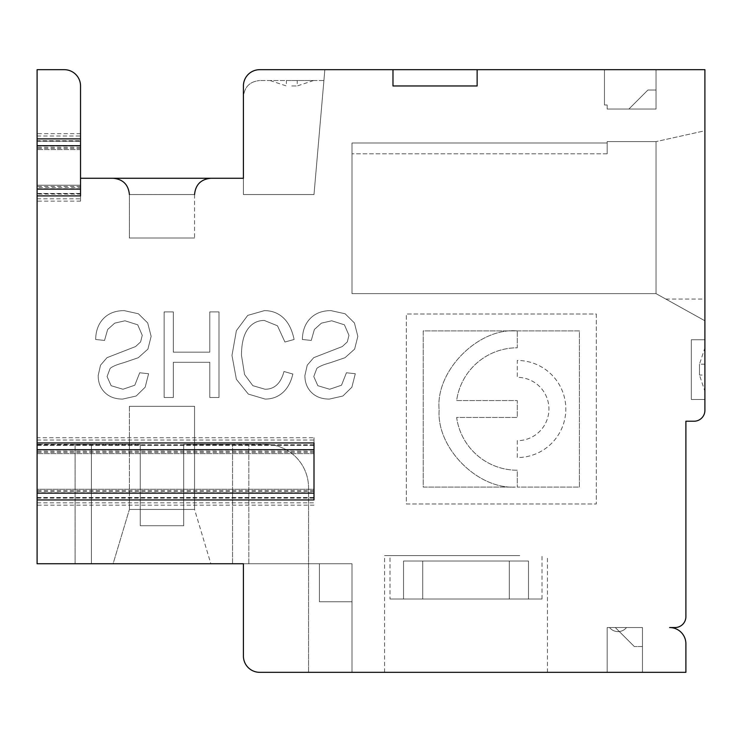 <?xml version="1.0" encoding="UTF-8"?>
<svg xmlns="http://www.w3.org/2000/svg" width="742" height="742" viewBox="0 0 742 742"><rect width="100%" height="100%" fill="white"/><g stroke="black" fill="none" stroke-linecap="round" stroke-linejoin="round"><path stroke-width="0.56" stroke-dasharray="3.71 2.78" d="M80.535 201.128L37.1 201.128L37.1 194.07L80.535 194.07L80.535 201.128L80.535 178.265L80.535 185.222L37.1 185.222L37.1 195.907L37.1 185.222L80.535 185.222L80.535 187.466L37.1 187.466M37.1 201.128L37.1 188.737L80.535 188.737M37.1 445.385L313.996 445.385L313.996 437.715L37.1 437.715L37.1 452.435L37.1 188.737M259.7 672.326A16.287 16.287 0 0 1 243.413 656.039L243.413 563.734L351.996 563.734L351.996 672.326L351.996 563.734L351.996 672.326L259.7 672.326A16.287 16.287 0 0 1 243.413 656.039A16.287 16.287 0 0 0 259.7 672.326L685.896 672.326L685.896 643.824A16.287 16.287 0 0 0 669.609 627.537L675.034 627.537A10.861 10.861 0 0 0 685.896 616.676L685.896 421.224L694.039 421.224A10.861 10.861 0 0 0 704.9 410.363L704.9 69.674L477.134 69.674L477.134 85.961L392.982 85.961L477.134 85.961L477.134 69.674L392.982 69.674L392.982 85.961L392.982 69.674L259.7 69.674C249.822 70.657 244.396 76.092 243.413 85.961C244.396 76.092 249.822 70.657 259.7 69.674A16.287 16.287 0 0 0 243.413 85.961L243.413 178.265L80.535 178.265L80.535 194.07M161.969 178.265L210.839 178.265L161.969 178.265M324.848 69.674L259.7 69.674L324.848 69.674L259.7 69.674L324.848 69.674L259.7 69.674L324.848 69.674L259.7 69.674L324.848 69.674L313.996 194.552L324.848 69.674L313.996 194.552L323.911 80.535L259.7 80.535L323.911 80.535L313.996 194.552L324.848 69.674M477.134 69.674L477.134 85.961L392.982 85.961L477.134 85.961L477.134 69.674L477.134 85.961L477.134 69.674L477.134 85.961L392.982 85.961L477.134 85.961L477.134 69.674L477.134 85.961L392.982 85.961L477.134 85.961L392.982 85.961L477.134 85.961L477.134 69.674L392.982 69.674L392.982 85.961L392.982 69.674L392.982 85.961L392.982 69.674L392.982 85.961L392.982 69.674L392.982 85.961L392.982 69.674L392.982 85.961L477.134 85.961L477.134 69.674L392.982 69.674M656.039 69.674L604.461 69.674L656.039 69.674L604.461 69.674L656.039 69.674L604.461 69.674L656.039 69.674L604.461 69.674L656.039 69.674L604.461 69.674L656.039 69.674L656.039 109.037L607.169 109.037L656.039 109.037L656.039 69.674M519.762 555.591L390.004 555.591L519.762 555.591M519.762 561.026L509.3 561.026L509.3 599.026L390.004 599.026L403.527 599.026L403.527 561.026L422.727 561.026L422.727 599.026L542.022 599.026L528.489 599.026L528.489 561.026L509.3 561.026L509.3 599.026L403.527 599.026L403.527 561.026L422.727 561.026L422.727 599.026L542.022 599.026L422.727 599.026L542.022 599.026L528.489 599.026L528.489 561.026L403.527 561.026L422.727 561.026L422.727 599.026L542.022 599.026L422.727 599.026L542.022 599.026L528.489 599.026L528.489 561.026L422.727 561.026L422.727 599.026L528.489 599.026L528.489 561.026L509.3 561.026L509.3 599.026L390.004 599.026L403.527 599.026L403.527 561.026L422.727 561.026L422.727 599.026L528.489 599.026L528.489 561.026L403.527 561.026L519.762 561.026M607.169 153.826L607.169 141.611L607.169 153.826L607.169 141.611L607.169 153.826L607.169 141.611L656.039 141.611L607.169 141.611L656.039 141.611L656.039 293.637L656.039 141.611L607.169 141.611L607.169 153.826L607.169 142.974L351.996 142.974L351.996 293.637L351.996 142.974L351.996 293.637L656.039 293.637L351.996 293.637L351.996 142.974L351.996 293.637L351.996 142.974L351.996 293.637L656.039 293.637L656.039 141.611L656.039 293.637L351.996 293.637L351.996 142.974L351.996 293.637L656.039 293.637L656.039 141.611L607.169 141.611L656.039 141.611L656.039 293.637L351.996 293.637L351.996 142.974L607.169 142.974L351.996 142.974L607.169 142.974L607.169 153.826L607.169 141.611L607.169 153.826L607.169 142.974L351.996 142.974L607.169 142.974L607.169 153.826L607.169 141.611L656.039 141.611L607.169 141.611L607.169 153.826L607.169 142.974L351.996 142.974L607.169 142.974L607.169 153.826L351.996 153.826L607.169 153.826M466.013 555.591L384.569 555.591L466.013 555.591M466.013 672.326L384.569 672.326L466.013 672.326M80.535 141.138L80.535 149.587L80.535 138.893L80.535 141.138L37.1 141.138L37.1 138.893L37.1 149.587L37.1 141.138M80.535 187.466L80.535 195.907M80.535 133.671L37.1 133.671L37.1 148.4L37.1 141.342L80.535 141.342L80.535 148.4L80.535 133.671L80.535 178.265M80.535 141.342L80.535 85.961A16.287 16.287 0 0 0 64.248 69.674L37.1 69.674L37.1 141.342M243.413 85.961L243.413 194.552L313.996 194.552L243.413 194.552L243.413 96.822C244.396 86.944 249.822 81.518 259.7 80.535C249.822 81.518 244.396 86.944 243.413 96.822L243.413 194.552L313.996 194.552L243.413 194.552L243.413 85.961C244.396 76.092 249.822 70.657 259.7 69.674C249.822 70.657 244.396 76.092 243.413 85.961L243.413 194.552L243.413 178.265L243.413 194.552L313.996 194.552L243.413 194.552L313.996 194.552L243.413 194.552L243.413 178.265L243.413 194.552L313.996 194.552L243.413 194.552L243.413 85.961C244.396 76.092 249.822 70.657 259.7 69.674C249.822 70.657 244.396 76.092 243.413 85.961C244.396 76.092 249.822 70.657 259.7 69.674C249.822 70.657 244.396 76.092 243.413 85.961M626.508 627.537A10.861 10.861 0 0 1 609.553 627.537A10.861 10.861 0 0 0 626.508 627.537L607.169 627.537L607.169 672.326L642.461 672.326L607.169 672.326L642.461 672.326L642.461 627.537L642.461 672.326L607.169 672.326L642.461 672.326L642.461 627.537L642.461 672.326L607.169 672.326L642.461 672.326L642.461 627.537L607.169 627.537L607.169 672.326L642.461 672.326L607.169 672.326L607.169 627.537L626.508 627.537M308.561 672.326L308.561 487.726A43.435 43.435 0 0 0 265.126 444.291A43.435 43.435 0 0 1 308.561 487.726L308.561 672.326L351.996 672.326L308.561 672.326L351.996 672.326L308.561 672.326L351.996 672.326L351.996 563.734L319.422 563.734L319.422 601.743L351.996 601.743L319.422 601.743L351.996 601.743L319.422 601.743L351.996 601.743L319.422 601.743L351.996 601.743L319.422 601.743L351.996 601.743L319.422 601.743L319.422 563.734L319.422 601.743L319.422 563.734L351.996 563.734L243.413 563.734L351.996 563.734L351.996 672.326L308.561 672.326L351.996 672.326L351.996 563.734L308.561 563.734L351.996 563.734L351.996 601.743L351.996 563.734L319.422 563.734L351.996 563.734L351.996 672.326L351.996 563.734L308.561 563.734L351.996 563.734L351.996 601.743L351.996 563.734L319.422 563.734L319.422 601.743L319.422 563.734L351.996 563.734L351.996 672.326L308.561 672.326L351.996 672.326L351.996 563.734L308.561 563.734L351.996 563.734L319.422 563.734L319.422 601.743L319.422 563.734L319.422 601.743L319.422 563.734L351.996 563.734L37.1 563.734L232.552 563.734L91.396 563.734L232.552 563.734L91.396 563.734L232.552 563.734L91.396 563.734L91.396 444.291L140.257 444.291L140.257 525.735L183.691 525.735L140.257 525.735L140.257 444.291L140.257 525.735L140.257 444.291L140.257 525.735L140.257 444.291L140.257 525.735L183.691 525.735L183.691 444.291L183.691 525.735L140.257 525.735L183.691 525.735L183.691 444.291L183.691 525.735L183.691 444.291L183.691 525.735L183.691 444.291L183.691 525.735L140.257 525.735L140.257 444.291L91.396 444.291L140.257 444.291L91.396 444.291L140.257 444.291L91.396 444.291L140.257 444.291L91.396 444.291L91.396 563.734L91.396 444.291L75.109 444.291L91.396 444.291L91.396 563.734L232.552 563.734L37.1 563.734L37.1 444.291L37.1 563.734L37.1 490.443L37.1 492.781L313.996 492.781L313.996 490.443L313.996 497.502L313.996 445.385M351.996 563.734L351.996 601.743L351.996 563.734L351.996 601.743L351.996 563.734L319.422 563.734L351.996 563.734M642.461 646.532L642.461 672.326L642.461 627.537L607.169 627.537L607.169 672.326L607.169 627.537L642.461 627.537L642.461 672.326L607.169 672.326L607.169 627.537L642.461 627.537L607.169 627.537L607.169 672.326L607.169 627.537L642.461 627.537L642.461 672.326L642.461 627.537L607.169 627.537L607.169 672.326L607.169 627.537L642.461 627.537L615.313 627.537L642.461 627.537L615.313 627.537L634.317 646.532L615.313 627.537L634.317 646.532L615.313 627.537L634.317 646.532L615.313 627.537L634.317 646.532L615.313 627.537L634.317 646.532L615.313 627.537L642.461 627.537L615.313 627.537L642.461 627.537L615.313 627.537L642.461 627.537L615.313 627.537L642.461 627.537L642.461 646.532L642.461 627.537L642.461 646.532L642.461 627.537L642.461 646.532L642.461 627.537L642.461 646.532L642.461 627.537L642.461 646.532L634.317 646.532L642.461 646.532M129.396 237.987L194.552 237.987L129.396 237.987L194.552 237.987L129.396 237.987L194.552 237.987L129.396 237.987L194.552 237.987L129.396 237.987L194.552 237.987L129.396 237.987L129.396 194.552L194.552 194.552L129.396 194.552C128.431 184.656 123.005 179.23 113.109 178.265C123.005 179.23 128.431 184.656 129.396 194.552C128.431 184.656 123.005 179.23 113.109 178.265C123.005 179.23 128.431 184.656 129.396 194.552L129.396 237.987L129.396 194.552M129.396 406.291L129.396 509.448L129.396 406.291L129.396 509.448L129.396 406.291L194.552 406.291L129.396 406.291L194.552 406.291L129.396 406.291L194.552 406.291L129.396 406.291L194.552 406.291L129.396 406.291L194.552 406.291L129.396 406.291L129.396 509.448L194.552 509.448L129.396 509.448L194.552 509.448L129.396 509.448L194.552 509.448L129.396 509.448L194.552 509.448L129.396 509.448L194.552 509.448L129.396 509.448L113.109 563.734L210.839 563.734L113.109 563.734L210.839 563.734L113.109 563.734L210.839 563.734L113.109 563.734L210.839 563.734L113.109 563.734L210.839 563.734L113.109 563.734L129.396 509.448L113.109 563.734M183.691 525.735L140.257 525.735L183.691 525.735M183.691 444.291L232.552 444.291L183.691 444.291M232.552 563.734L232.552 444.291L265.126 444.291L232.552 444.291L232.552 563.734L232.552 444.291M75.109 444.291L37.1 444.291L75.109 444.291L75.109 563.734L75.109 444.291M313.996 505.172L37.1 505.172L37.1 444.773L313.996 444.773L313.996 492.781M37.1 133.671L37.1 140.73L80.535 140.73M604.461 104.965L604.461 69.674L604.461 104.965L607.169 104.965L604.461 104.965L604.461 69.674L604.461 104.965L604.461 69.674L604.461 104.965L607.169 104.965L607.169 109.037L656.039 109.037L607.169 109.037L656.039 109.037L607.169 109.037L656.039 109.037L607.169 109.037L656.039 109.037L607.169 109.037L607.169 104.965L604.461 104.965L604.461 69.674L604.461 104.965L607.169 104.965L607.169 109.037L607.169 104.965L604.461 104.965L604.461 69.674L604.461 104.965L607.169 104.965L604.461 104.965L607.169 104.965L607.169 109.037L607.169 104.965L604.461 104.965M656.039 90.032L656.039 109.037L628.891 109.037L647.896 90.032L656.039 90.032L656.039 109.037L628.891 109.037L647.896 90.032L628.891 109.037L647.896 90.032L656.039 90.032L656.039 109.037L628.891 109.037L647.896 90.032L656.039 90.032L656.039 109.037L628.891 109.037L647.896 90.032L656.039 90.032L656.039 109.037L628.891 109.037L647.896 90.032L656.039 90.032L656.039 109.037L628.891 109.037L647.896 90.032L656.039 90.032L656.039 109.037L628.891 109.037L647.896 90.032L656.039 90.032L656.039 109.037L628.891 109.037L656.039 109.037L628.891 109.037L647.896 90.032L656.039 90.032L656.039 109.037L656.039 90.032L647.896 90.032L656.039 90.032M291.801 85.961L297.236 85.961L291.801 85.961M291.801 80.535L313.523 80.535L291.801 80.535M607.169 104.965L607.169 109.037L607.169 104.965M390.004 599.026L509.3 599.026L403.527 599.026L403.527 561.026L509.3 561.026L509.3 599.026L390.004 599.026L403.527 599.026L403.527 561.026L509.3 561.026L509.3 599.026L390.004 599.026L509.3 599.026L390.004 599.026L390.004 555.591M528.489 599.026L422.727 599.026M509.3 599.026L403.527 599.026M509.3 561.026L403.527 561.026M528.489 561.026L422.727 561.026M351.996 293.637L656.039 293.637L656.039 141.611L656.039 293.637L351.996 293.637L656.039 293.637L656.039 141.611L607.169 141.611L656.039 141.611L656.039 293.637L351.996 293.637M607.169 142.974L351.996 142.974L607.169 142.974M691.321 399.465L704.9 399.465L704.9 339.743L704.9 399.465L704.9 339.743L704.9 399.465L704.9 339.743L704.9 399.465L704.9 339.743L704.9 399.465L704.9 339.743L704.9 399.465L691.321 399.465L691.321 339.743L704.9 339.743L691.321 339.743L691.321 399.465L704.9 399.465L691.321 399.465L691.321 339.743L704.9 339.743L691.321 339.743L691.321 399.465L704.9 399.465L691.321 399.465L691.321 339.743L704.9 339.743L691.321 339.743L691.321 399.465L704.9 399.465L691.321 399.465L691.321 339.743L704.9 339.743L691.321 339.743L691.321 399.465L704.9 399.465L691.321 399.465L691.321 339.743L704.9 339.743L691.321 339.743L691.321 399.465M80.535 149.587L37.1 149.587L80.535 149.587M313.996 499.95L313.996 489.256L37.1 489.256L37.1 499.95L37.1 489.256L313.996 489.256L313.996 445.181L37.1 445.181L37.1 442.937L37.1 453.622L37.1 445.181M313.996 442.937L313.996 445.181M313.996 453.622L37.1 453.622L313.996 453.622M37.1 194.07L37.1 140.73M243.413 656.039L243.413 563.734M596.299 313.996L596.299 503.985L406.31 503.985L406.31 313.996L596.299 313.996L596.299 503.985L406.31 503.985L406.31 313.996L596.299 313.996M357.839 336.358L354.426 322.965L345.113 313.773L330.941 310.629C322.325 310.629 315.452 313.217 310.332 318.411C305.212 323.595 302.56 330.617 302.365 339.474L311.241 340.43L314.385 329.467L321.407 323.16L331.693 320.776L344.427 324.82L348.963 335.319L347.302 341.923L342.294 346.551L313.727 357.663L307.225 365.203L304.897 375.545C304.897 382.455 307.105 388.103 311.519 392.499C315.944 396.887 321.898 399.085 329.383 399.085L342.897 396.015L351.875 387.213L355.307 373.718L346.431 372.762L341.524 385.209L329.671 389.253L317.845 385.71L313.773 376.556L316.797 368.486C318.819 366.576 323.364 364.647 330.431 362.699L345.002 357.718L354.63 349.111L357.839 336.358L354.426 322.965L345.113 313.773L330.941 310.629C322.325 310.629 315.452 313.217 310.332 318.411C305.212 323.595 302.56 330.617 302.365 339.474L311.241 340.43L314.385 329.467L321.407 323.16L331.693 320.776L344.427 324.82L348.963 335.319L347.302 341.923L342.294 346.551L313.727 357.663L307.225 365.203L304.897 375.545C304.897 382.455 307.105 388.103 311.519 392.499C315.944 396.887 321.898 399.085 329.383 399.085L342.897 396.015L351.875 387.213L355.307 373.718L346.431 372.762L341.524 385.209L329.671 389.253L317.845 385.71L313.773 376.556L316.797 368.486C318.819 366.576 323.364 364.647 330.431 362.699L345.002 357.718L354.63 349.111L357.839 336.358M294.12 339.474C292.051 329.782 288.443 322.547 283.277 317.78C278.111 313.013 271.822 310.629 264.421 310.629L247.735 315.387L236.392 330.644L231.977 355.437L236.392 379.329L248.338 394.095L265.163 399.085C271.934 399.085 277.758 396.961 282.628 392.722C287.497 388.474 290.901 382.251 292.849 374.033L283.973 371.501C280.838 383.336 274.54 389.253 265.089 389.253L252.846 385.682L244.582 374.552L241.493 355.437C241.493 343.778 243.571 335.032 247.717 329.198C251.872 323.373 257.4 320.451 264.291 320.451L277.489 325.803L284.928 342.016L294.12 339.474C292.051 329.782 288.443 322.547 283.277 317.78C278.111 313.013 271.822 310.629 264.421 310.629L247.735 315.387L236.392 330.644L231.977 355.437L236.392 379.329L248.338 394.095L265.163 399.085C271.934 399.085 277.758 396.961 282.628 392.722C287.497 388.474 290.901 382.251 292.849 374.033L283.973 371.501C280.838 383.336 274.54 389.253 265.089 389.253L252.846 385.682L244.582 374.552L241.493 355.437C241.493 343.778 243.571 335.032 247.717 329.198C251.872 323.373 257.4 320.451 264.291 320.451L277.489 325.803L284.928 342.016L294.12 339.474M218.983 397.499L218.983 311.9L209.782 311.9L209.782 352.162L173.331 352.162L173.331 311.9L164.13 311.9L164.13 397.499L173.331 397.499L173.331 362.3L209.782 362.3L209.782 397.499L218.983 397.499L218.983 311.9L209.782 311.9L209.782 352.162L173.331 352.162L173.331 311.9L164.13 311.9L164.13 397.499L173.331 397.499L173.331 362.3L209.782 362.3L209.782 397.499L218.983 397.499M151.136 336.358L147.714 322.965L138.411 313.783L124.239 310.629C115.613 310.629 108.749 313.217 103.63 318.411C98.51 323.595 95.848 330.617 95.653 339.474L104.529 340.43L107.673 329.467L114.695 323.16L124.981 320.776L137.724 324.82L142.26 335.319L140.6 341.923L135.591 346.551L107.015 357.663L100.513 365.212L98.185 375.545C98.185 382.455 100.402 388.112 104.817 392.499C109.232 396.887 115.186 399.085 122.671 399.085L136.185 396.015L145.172 387.213L148.595 373.718L139.719 372.772L134.812 385.209L122.959 389.253L111.142 385.71L107.071 376.556L110.094 368.486C112.107 366.576 116.652 364.647 123.729 362.699L138.29 357.718L147.918 349.111L151.136 336.358L147.714 322.965L138.411 313.783L124.239 310.629C115.613 310.629 108.749 313.217 103.63 318.411C98.51 323.595 95.848 330.617 95.653 339.474L104.529 340.43L107.673 329.467L114.695 323.16L124.981 320.776L137.724 324.82L142.26 335.319L140.6 341.923L135.591 346.551L107.015 357.663L100.513 365.212L98.185 375.545C98.185 382.455 100.402 388.112 104.817 392.499C109.232 396.887 115.186 399.085 122.671 399.085L136.185 396.015L145.172 387.213L148.595 373.718L139.719 372.772L134.812 385.209L122.959 389.253L111.142 385.71L107.071 376.556L110.094 368.486C112.107 366.576 116.652 364.647 123.729 362.699L138.29 357.718L147.918 349.111L151.136 336.358M704.9 130.759L704.9 320.785L704.9 130.759L704.9 320.785L704.9 299.063L704.9 320.785L704.9 299.063L704.9 320.785L704.9 299.063L704.9 320.785L656.039 293.637L704.9 320.785L656.039 293.637L704.9 320.785L656.039 293.637L704.9 320.785L656.039 293.637L704.9 320.785L656.039 293.637L704.9 320.785L665.806 299.063L704.9 320.785L704.9 130.759L704.9 320.785L704.9 130.759L704.9 320.785L704.9 130.759L704.9 320.785L704.9 130.759L656.039 141.611L704.9 130.759M704.9 364.174L699.474 364.174L704.9 347.887L704.9 391.322L699.474 375.035L699.474 364.174L699.474 375.035L704.9 375.035L704.9 364.174L704.9 375.035M313.996 437.715L313.996 444.773M579.409 487.095L579.409 330.886L423.2 330.886L423.2 487.095L515.291 487.095C477.069 489.284 436.398 447.361 439.162 410.001C435.072 371.185 478.228 327.324 517.267 330.904C478.228 327.324 435.072 371.185 439.162 410.001C436.398 447.361 477.069 489.284 515.291 487.095L423.2 487.095L423.2 330.886L579.409 330.886L579.409 487.095L517.267 487.095L517.267 470.233A61.224 61.224 0 0 1 456.636 417.458L517.267 417.458L517.267 400.569L456.636 400.569A61.224 61.224 0 0 1 517.267 347.794L517.267 330.904L517.267 347.794A61.224 61.224 0 0 0 456.636 400.569L517.267 400.569L517.267 417.458L456.636 417.458A61.224 61.224 0 0 0 517.267 470.233L517.267 487.095L579.409 487.095M517.267 440.674L517.267 457.564A48.555 48.555 0 0 0 565.821 409.009A48.555 48.555 0 0 0 517.267 360.454L517.267 377.344A31.665 31.665 0 0 1 548.932 409.009A31.665 31.665 0 0 1 517.267 440.674L517.267 457.564A48.555 48.555 0 0 0 565.821 409.009A48.555 48.555 0 0 0 517.267 360.454L517.267 377.344A31.665 31.665 0 0 1 548.932 409.009A31.665 31.665 0 0 1 517.267 440.674M37.1 505.172L37.1 492.781M37.1 437.715L37.1 444.773M37.1 198.8L80.535 198.8M37.1 193.467L80.535 193.467M248.839 563.734L248.839 444.291L248.839 563.734M37.1 498.114L313.996 498.114M37.1 136.009L80.535 136.009M161.969 194.552L194.552 194.552L161.969 194.552M80.535 147.343L37.1 147.343M80.535 193.662L37.1 193.662M313.996 491.501L37.1 491.501M313.996 497.706L37.1 497.706M313.996 451.377L37.1 451.377M37.1 146.063L80.535 146.063M37.1 497.502L313.996 497.502M37.1 502.835L313.996 502.835M37.1 440.043L313.996 440.043M37.1 450.106L313.996 450.106M80.535 186.409L37.1 186.409M542.022 599.026L542.022 555.591M547.448 672.326L547.448 555.591M384.569 672.326L384.569 555.591M194.552 406.291L194.552 509.448L194.552 406.291L194.552 509.448L194.552 406.291L194.552 509.448L210.839 563.734M91.396 563.734L91.396 444.291M194.552 194.552L194.552 237.987M270.088 80.535L286.375 85.961L286.375 80.535M313.523 80.535L297.236 85.961L297.236 80.535M80.535 148.4L37.1 148.4M665.806 299.063L704.9 299.063M313.996 490.443L37.1 490.443M313.996 452.435L37.1 452.435"/><path stroke-width="1.11" d="M243.413 656.039L243.413 563.734L243.413 656.039A16.287 16.287 0 0 0 259.7 672.326L685.896 672.326L685.896 643.824A16.287 16.287 0 0 0 669.609 627.537L675.034 627.537A10.861 10.861 0 0 0 685.896 616.676L685.896 421.224L694.039 421.224A10.861 10.861 0 0 0 704.9 410.363L704.9 69.674L259.7 69.674A16.287 16.287 0 0 0 243.413 85.961L243.413 178.265L243.413 85.961L243.413 178.265L80.535 178.265M477.134 69.674L477.134 85.961L392.982 85.961L392.982 69.674M37.1 195.907L80.535 195.907L80.535 85.961A16.287 16.287 0 0 0 64.248 69.674L37.1 69.674L37.1 563.734L243.413 563.734M308.561 672.326L259.7 672.326M243.413 178.265L243.413 85.961L243.413 178.265M37.1 499.95L313.996 499.95L313.996 493.161L37.1 493.161M37.1 442.937L313.996 442.937L313.996 493.161M704.9 391.322L704.9 347.887M80.535 189.127L37.1 189.127M80.535 145.682L37.1 145.682M313.996 449.717L37.1 449.717M194.552 194.552C195.517 184.656 200.943 179.23 210.839 178.265C200.943 179.23 195.517 184.656 194.552 194.552C195.517 184.656 200.943 179.23 210.839 178.265C200.943 179.23 195.517 184.656 194.552 194.552C195.517 184.656 200.943 179.23 210.839 178.265M129.396 194.552C128.431 184.656 123.005 179.23 113.109 178.265M37.1 138.893L80.535 138.893"/></g></svg>

